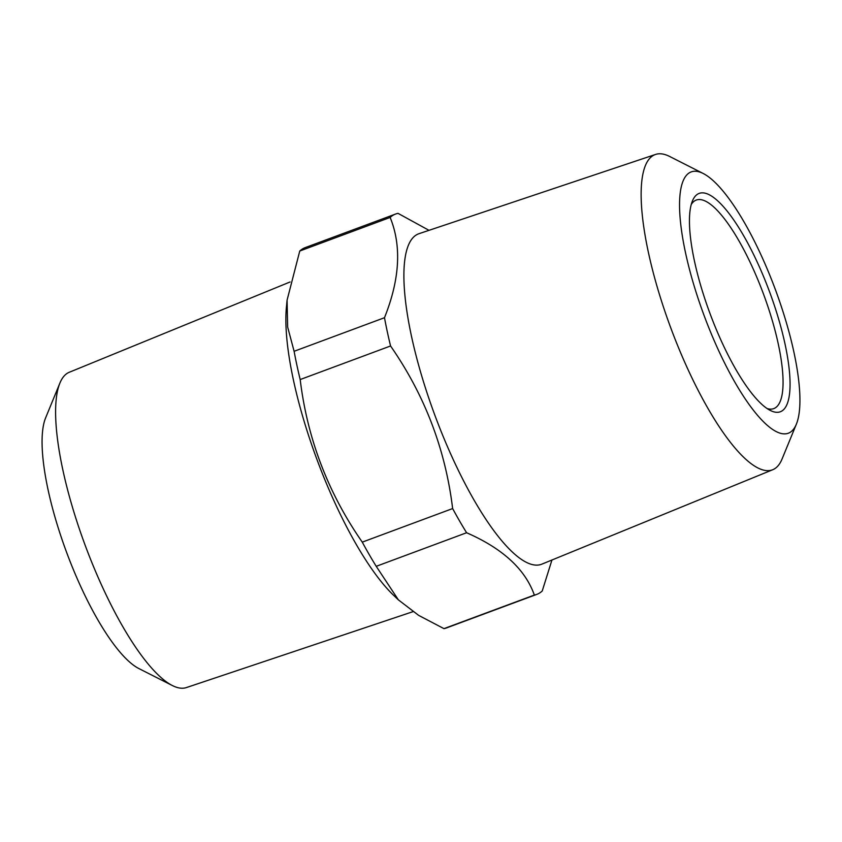 <?xml version="1.0" encoding="UTF-8"?>
<svg xmlns="http://www.w3.org/2000/svg" width="842" height="842" viewBox="0 0 842 842"><rect width="100%" height="100%" fill="white"/><g stroke="black" fill="none" stroke-linecap="round" stroke-linejoin="round"><path stroke-width="1.26" d="M767.083 408.538A111.249 30.27 69.6 0 0 773.766 408.612A111.249 30.27 69.6 0 0 774.693 408.202A111.249 30.27 69.6 0 0 762.747 292.058A111.249 30.27 69.6 0 0 696.281 200.049A111.249 30.27 69.6 0 0 695.355 200.459A111.249 30.27 69.6 0 0 691.261 204.459M698.218 193.818A116.48 31.691 69.6 0 0 692.429 200.964A116.48 31.691 69.6 0 0 710.038 313.613A116.48 31.691 69.6 0 0 770.251 410.422A116.48 31.691 69.6 0 0 781.281 411.338A116.48 31.691 69.6 0 0 768.093 287.911A116.48 31.691 69.6 0 0 698.218 193.818M796.364 424.168L782.092 458.943A168.19 45.763 -110.4 0 1 773.745 469.268A168.19 45.763 -110.4 0 1 772.724 469.731A168.19 45.763 -110.4 0 1 672.116 331.474A168.19 45.763 -110.4 0 1 653.802 155.181A168.19 45.763 -110.4 0 1 655.581 154.433A168.19 45.763 -110.4 0 1 669.716 156.496L703.228 173.505A139.393 37.932 69.6 0 0 690.04 172.421A139.393 37.932 69.6 0 0 705.828 320.118A139.393 37.932 69.6 0 0 789.449 432.725A139.393 37.932 69.6 0 0 796.364 424.168A139.393 37.932 69.6 0 0 775.293 289.364A139.393 37.932 69.6 0 0 703.228 173.505M290.058 281.975L69.276 372.269A168.19 45.763 69.6 0 0 68.255 372.732A168.19 45.763 69.6 0 0 59.908 383.057A168.19 45.763 69.6 0 0 85.326 545.711A168.19 45.763 69.6 0 0 172.284 685.504A168.19 45.763 69.6 0 0 186.419 687.567L412.99 611.66M376.227 566.319A202.859 55.193 69.6 0 1 362.27 542.132C328.085 492.959 307.393 438.766 300.184 379.553A202.859 55.193 69.6 0 1 294.111 351.293L287.648 327.043L287.08 300.162L286.427 307.035A176.283 47.962 69.6 0 0 317.013 459.637A176.283 47.962 69.6 0 0 393.477 595.189L398.371 599.862L376.227 566.319L466.605 532.744A202.859 55.193 -110.4 0 1 452.638 508.557C445.439 449.354 424.736 395.161 390.562 345.978A202.859 55.193 -110.4 0 1 384.489 317.708C399.855 279.281 401.75 245.853 390.141 217.446A202.859 55.193 -110.4 0 1 393.856 214.794A202.859 55.193 -110.4 0 1 395.54 214.057A202.859 55.193 -110.4 0 1 398.034 213.363L429.01 230.34M398.371 599.862L418.663 615.376L443.966 628.637A202.859 55.193 69.6 0 0 446.46 627.943L536.838 594.368A202.859 55.193 -110.4 0 1 534.344 595.062C525.25 569.276 502.674 548.51 466.605 532.744M287.08 300.162L299.763 251.021L390.141 217.446M395.54 214.057L305.162 247.632A202.859 55.193 69.6 0 0 303.478 248.379A202.859 55.193 69.6 0 0 299.763 251.021M551.942 560.025L542.237 590.979A202.859 55.193 -110.4 0 1 538.522 593.621A202.859 55.193 -110.4 0 1 536.838 594.368M655.581 154.433L419.032 233.676A176.283 47.962 69.6 0 0 417.169 234.465A176.283 47.962 69.6 0 0 436.367 419.242A176.283 47.962 69.6 0 0 541.816 564.161L772.724 469.731M172.284 685.504L138.772 668.495A139.393 37.932 -110.4 0 1 66.707 552.636A139.393 37.932 -110.4 0 1 45.636 417.832L59.908 383.057M443.966 628.637L534.344 595.062M294.111 351.293L384.489 317.708M300.184 379.553L390.562 345.978M362.27 542.132L452.638 508.557"/></g></svg>
